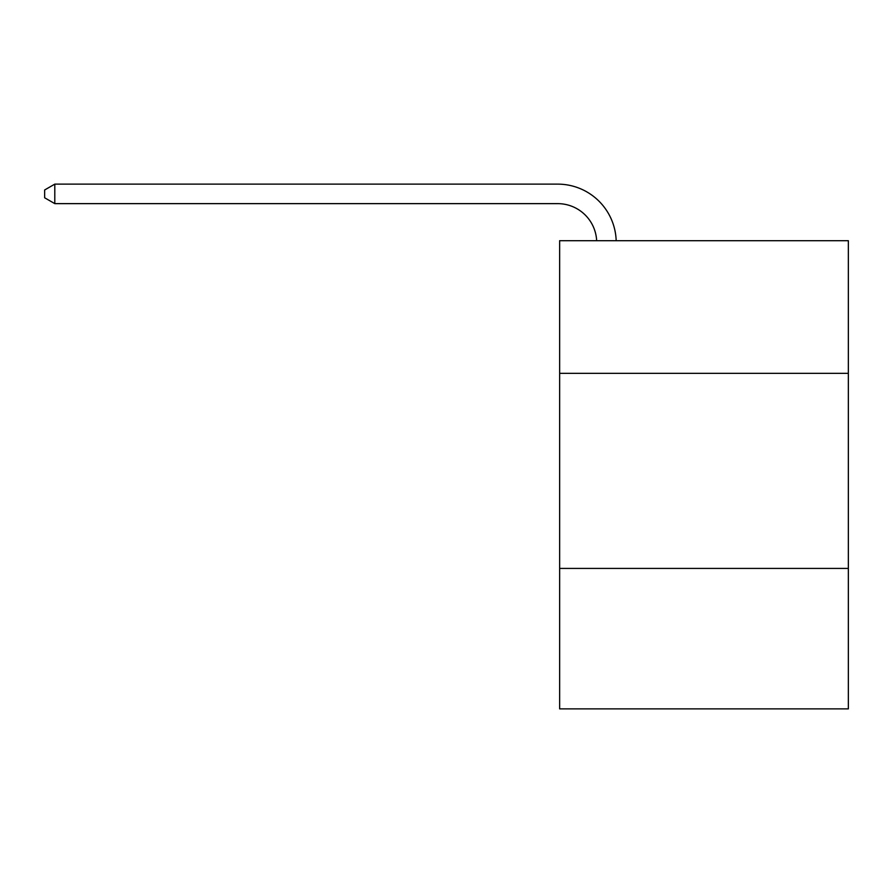 <?xml version="1.0" encoding="UTF-8"?>
<svg xmlns="http://www.w3.org/2000/svg" width="893" height="893" viewBox="0 0 893 893"><rect width="100%" height="100%" fill="white"/><g stroke="black" fill="none" stroke-linecap="round" stroke-linejoin="round"><path stroke-width="1.34" d="M848.35 373.352L848.35 240.697L559.643 240.697L559.643 373.352L848.35 373.352L848.35 708.875L559.643 708.875L559.643 373.352M848.35 568.417L559.643 568.417M596.658 240.697A39.013 39.013 -20.6 0 0 557.69 203.637L54.797 203.637L44.65 197.777L44.65 189.975L54.797 184.125L557.69 184.125A58.525 58.525 159.4 0 1 616.181 240.697M54.797 184.125L54.797 203.637"/></g></svg>
